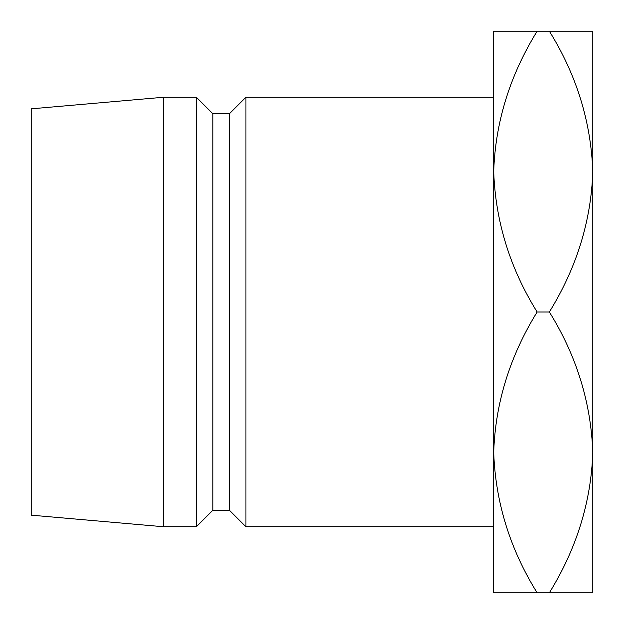 <?xml version="1.0" encoding="UTF-8"?>
<svg xmlns="http://www.w3.org/2000/svg" width="624" height="624" viewBox="0 0 624 624"><rect width="100%" height="100%" fill="white"/><g stroke="black" fill="none" stroke-linecap="round" stroke-linejoin="round"><path stroke-width="0.94" d="M592.8 460.66L592.8 452.392L592.8 460.66M493.693 526.726L493.693 452.4C495.355 403.088 509.831 356.288 537.131 312C509.98 268.289 495.503 221.489 493.693 171.6L493.693 97.274L245.926 97.274L245.926 526.726L493.693 526.726M245.926 526.726L229.414 510.214L229.414 113.786L245.926 97.274M229.414 113.786L212.893 113.786L196.373 97.274L163.34 97.274L163.34 526.726L196.373 526.726L196.373 97.274M229.414 510.214L212.893 510.214L212.893 113.786M212.893 510.214L196.373 526.726M163.34 526.726L31.2 515.167L31.2 108.833L163.34 97.274M493.693 171.6C495.355 122.288 509.831 75.488 537.131 31.2L493.693 31.2L493.693 592.8L537.131 592.8C509.98 549.089 495.503 502.289 493.693 452.4M592.8 163.34L592.8 592.8L537.131 592.8M592.8 171.6C590.99 121.711 576.514 74.911 549.362 31.2L592.8 31.2L592.8 171.6C591.139 220.912 576.662 267.712 549.362 312C576.514 355.711 590.99 402.511 592.8 452.4C591.139 501.712 576.662 548.512 549.362 592.8M549.362 312L537.131 312M549.362 31.2L537.131 31.2"/></g></svg>
